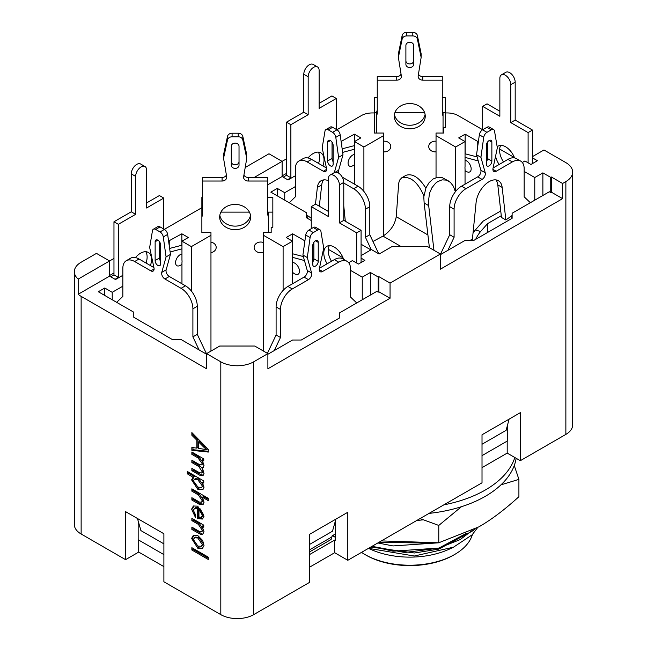 <?xml version="1.0" encoding="UTF-8"?>
<svg xmlns="http://www.w3.org/2000/svg" width="647" height="647" viewBox="0 0 647 647"><rect width="100%" height="100%" fill="white"/><g stroke="black" fill="none" stroke-linecap="round" stroke-linejoin="round"><path stroke-width="0.97" d="M169.619 248.432L181.953 245.221M181.953 248.828L170.121 251.998M110.686 276.762L113.969 274.87L113.969 221.775L131.268 211.795L131.268 173.873L135.644 176.396A7.74 4.472 -60 0 1 139.024 168.608A7.74 4.472 -60 0 1 144.993 166.53A7.74 4.472 -60 0 1 146.594 170.08L146.594 208.002L163.78 198.079L159.405 195.548L146.594 202.94M144.993 166.53L140.609 164.006A7.74 4.472 120 0 0 134.649 166.077A7.74 4.472 120 0 0 131.268 173.873M146.052 263.054A15.479 8.937 120 0 0 145.785 251.723M181.953 264.235A8.516 8.516 0 0 1 179.454 265.739A6.567 3.793 -60 0 1 175.733 261.145A6.567 3.793 -60 0 1 181.953 254.036M201.872 232.653L201.872 230.874L201.872 232.653L210.962 232.653L210.962 235.306L191.366 246.62L181.953 241.185L181.953 260.143A8.5 4.909 60 0 1 181.953 262.674L181.953 283.782M163.78 229.046L163.78 198.079M135.644 176.396L135.644 214.319L118.352 224.307L118.352 277.393L115.069 279.294M135.466 257.579A15.479 8.937 -60 0 1 140.553 253.203A15.479 8.937 -60 0 1 148.292 252.435A15.479 8.937 -60 0 1 150.427 265.577M135.644 214.319L131.268 211.795M118.352 277.393L113.969 274.87M118.352 224.307L113.969 221.775M122.841 276.196L122.073 275.751L115.506 279.544L109.594 276.132L78.182 294.272L78.182 279.1A23.219 13.409 180 0 1 74.332 271.708A23.219 13.409 180 0 1 81.134 262.229L96.46 253.381L109.594 260.967L78.182 279.1M191.366 246.62L191.366 291.045M181.953 241.185L188.301 237.514L181.847 233.785L181.847 245.156M168.584 241.056L181.847 233.785M169.255 241.056L169.255 245.811M109.594 275.501L113.969 272.969M210.962 242.148A6.567 5.362 -0 0 1 216.179 247.397A6.567 5.362 -0 0 1 210.962 252.645M222.083 181.031L202.648 181.031L202.648 177.456L222.083 177.456L222.083 181.031A4.642 3.793 180 0 0 226.725 177.238A4.642 3.793 180 0 0 226.685 176.72L223.716 159.267A7.74 6.316 -0 0 1 223.644 158.402A7.74 6.316 -0 0 1 223.757 157.302L223.757 153.727A7.74 6.316 180 0 0 223.644 154.819L223.644 158.402M202.648 181.031L202.648 214.521L201.872 217.06L201.872 213.486L202.648 210.946M226.401 175.062A4.642 3.793 -0 0 1 222.083 177.456M223.757 153.727L227.518 136.347L227.518 139.922A4.642 3.793 -0 0 1 232.087 136.792L238.225 136.792A4.642 3.793 -0 0 1 242.803 139.922L242.803 136.347A4.642 3.793 180 0 0 238.225 133.217L238.225 136.792M232.087 136.792L232.087 133.217A4.642 3.793 180 0 0 227.518 136.347M232.087 133.217L238.225 133.217M242.803 136.347L246.556 153.727L246.556 157.302A7.74 6.316 -0 0 1 246.677 158.402A7.74 6.316 -0 0 1 246.604 159.267L243.636 176.72A4.642 3.793 180 0 0 243.587 177.238A4.642 3.793 180 0 0 248.23 181.031L248.23 177.456A4.642 3.793 -0 0 1 243.911 175.062M246.677 158.402L246.677 154.819A7.74 6.316 180 0 0 246.556 153.727M248.23 177.456L267.672 177.456L267.672 181.031L248.23 181.031M267.672 210.946L268.44 213.486L268.44 232.653M231.286 161.661A3.874 3.162 180 0 0 235.16 164.815A3.874 3.162 180 0 0 239.026 161.661M201.872 230.874L201.872 217.06M268.44 217.06L267.672 214.521L267.672 181.031M246.556 157.302L242.803 139.922M227.518 139.922L223.757 157.302M263.507 252.249A6.567 5.362 -0 0 1 254.295 248.569A6.567 5.362 -0 0 1 260.701 242.035A6.567 5.362 -0 0 1 263.507 242.552M235.16 204.42A15.479 12.641 -0 0 1 250.64 217.06A15.479 12.641 -0 0 1 235.16 229.701A15.479 12.641 -0 0 1 219.673 217.06A15.479 12.641 -0 0 1 235.16 204.42M239.026 146.271L239.026 165.236A3.874 3.162 -0 0 1 235.16 168.39A3.874 3.162 -0 0 1 231.286 165.236L231.286 146.271A3.874 3.162 -0 0 1 235.16 143.108A3.874 3.162 -0 0 1 239.026 146.271M219.834 215.273A15.479 12.641 180 0 0 235.16 226.127A15.479 12.641 180 0 0 250.486 215.273M309.484 554.608L334.669 540.067L335.211 540.391L335.211 521.563M335.211 537.236L333.561 536.282L333.561 535.02M210.962 235.306L210.962 351.095M249.41 212.127L220.902 212.127M202.285 212.127L201.872 212.127L201.872 197.384L202.648 197.384M201.872 213.486L201.872 212.127M154.099 268.958L150.816 270.858L134.665 261.534A16.717 9.656 60 0 0 126.302 260.701A16.717 9.656 60 0 0 122.841 268.359L122.841 296.423L116.654 302.327L98.32 291.74L104.774 288.012L104.774 295.469M138.167 520.932L138.167 539.752L163.893 554.608M163.893 543.86L140.9 530.589L137.471 518.498M181.079 288.327L164.928 279.003L169.304 276.479L185.454 285.804L181.079 288.327A16.717 9.656 60 0 1 192.903 308.805L192.903 336.869L199.09 349.922L180.861 339.4L172.102 339.4L133.783 317.281L133.783 312.218L116.654 302.327M161.766 272.371L166.077 256.916L163.279 236.939L167.654 234.416L170.46 254.392L166.142 269.839L161.766 272.371A4.642 2.685 -120 0 0 164.928 279.003M167.654 234.416A4.642 2.685 -120 0 0 164.419 229.41L160.044 231.941A4.642 2.685 60 0 1 163.279 236.939M160.044 231.941L155.701 229.434L160.076 226.911A4.642 2.685 -120 0 0 157.755 226.676L153.379 229.208A4.642 2.685 60 0 1 155.701 229.434M150.816 270.858A4.642 2.685 -120 0 0 153.137 271.085A4.642 2.685 -120 0 0 153.978 267.874L149.659 247.437L152.466 230.704A4.642 2.685 60 0 1 153.379 229.208M133.783 312.218L133.783 317.281M160.61 263.871A3.874 2.232 60 0 1 159.801 265.642A3.874 2.232 60 0 1 156.744 264.526A3.874 2.232 60 0 1 155.134 260.523L155.134 241.752A3.874 2.232 60 0 1 155.935 239.98A3.874 2.232 60 0 1 158.919 241.016A3.874 2.232 60 0 1 160.61 244.906L160.61 263.871M192.903 336.869L197.278 334.345L206.587 353.974M153.913 267.591L139.04 259.002A16.717 9.656 -120 0 0 130.678 258.177L126.302 260.701M164.419 229.41L160.076 226.911M169.304 276.479A4.642 2.685 60 0 1 166.142 269.839M197.278 334.345L197.278 306.282A16.717 9.656 -120 0 0 185.454 285.804M159.51 241.752L159.518 257.999A3.874 2.232 -120 0 0 160.61 261.339M166.077 256.916L170.46 254.392M159.518 257.999L155.134 260.523M206.587 354.249L199.09 349.922M339.594 317.912L339.594 312.857L339.594 317.912L301.276 340.031L292.517 340.031L267.89 354.249M319.464 268.222L334.337 259.633L338.713 262.164A16.717 9.656 -60 0 1 347.075 261.339A16.717 9.656 -60 0 1 350.537 268.99L350.537 297.054L356.723 302.958L339.594 312.857M338.713 262.164L322.57 271.489L319.278 269.589M319.998 229.839L315.623 227.307A4.642 2.685 120 0 0 313.302 227.542L317.677 230.065A4.642 2.685 -60 0 1 319.998 229.839A4.642 2.685 -60 0 1 320.912 231.335L323.718 248.068L319.4 268.505A4.642 2.685 120 0 0 320.241 271.716A4.642 2.685 120 0 0 322.57 271.489M317.677 230.065L313.334 232.572L308.959 230.049A4.642 2.685 120 0 0 305.724 235.047L310.107 237.57A4.642 2.685 -60 0 1 313.334 232.572M310.107 237.57L307.301 257.546L311.611 273.002L307.236 270.478A4.642 2.685 -60 0 1 304.074 277.11L287.923 286.435A16.717 9.656 120 0 0 276.099 306.913L276.099 334.976L280.474 337.499L274.288 350.553M304.074 277.11L308.449 279.641A4.642 2.685 120 0 0 311.611 273.002M308.449 279.641L292.298 288.958L287.923 286.435M276.099 306.913L280.474 309.444A16.717 9.656 -60 0 1 292.298 288.958M280.474 309.444L280.474 337.499M318.243 261.339A3.874 2.232 -60 0 1 316.553 265.238A3.874 2.232 -60 0 1 313.577 266.273A3.874 2.232 -60 0 1 312.776 264.308L312.768 245.545A3.874 2.232 -60 0 1 314.458 241.646A3.874 2.232 -60 0 1 317.442 240.611A3.874 2.232 -60 0 1 318.243 242.382L318.243 261.339L313.868 258.816L313.868 242.382M331.086 539.501L332.113 535.853L335.211 534.066M335.906 519.129L332.477 531.219L309.484 544.491M276.099 334.976L267.397 353.335M307.236 270.478L302.917 255.023L305.724 235.047M313.302 227.542L308.959 230.049M347.075 261.339L342.7 258.808A16.717 9.656 120 0 0 334.337 259.633M312.776 261.97A3.874 2.232 120 0 0 313.868 258.816M302.917 255.023L307.301 257.546M361.075 255.573L371.451 249.588L379.11 254.012L392.252 246.426L427.279 246.426L440.413 254.012L390.06 283.087L378.867 276.625L378.867 291.789L378.204 292.169L376.813 291.368L356.723 302.958M356.699 263.062L356.699 232.855L339.4 222.867L339.4 184.945A7.74 4.472 60 0 0 336.019 177.157A7.74 4.472 60 0 0 330.051 175.078A7.74 4.472 60 0 0 328.45 178.621L328.45 216.543L311.264 206.628L315.647 204.096L328.45 211.488M339.4 184.945L343.775 182.414A7.74 4.472 -120 0 0 340.395 174.625A7.74 4.472 -120 0 0 334.434 172.555L330.051 175.078M343.775 182.414L343.775 220.336L361.075 230.324L361.075 262.528M329.372 245.625A14.711 8.492 -120 0 0 331.515 261.267M292.517 262.577A6.567 3.793 60 0 1 299.213 269.281A6.567 3.793 60 0 1 295.598 274.288A8.516 8.516 0 0 1 292.517 272.233M292.517 283.782L292.517 270.915A8.508 4.909 -60 0 1 292.517 268.335L292.517 241.185L283.103 246.62L283.103 290.398M311.264 206.628L311.264 228.714M304.462 260.547L292.517 257.344M327.139 263.79A14.711 8.492 60 0 1 326.848 246.313A14.711 8.492 60 0 1 334.2 247.041A14.711 8.492 60 0 1 343.597 259.326M343.775 220.336L339.4 222.867M292.517 253.761L303.346 256.544M361.075 230.324L356.699 232.855M361.075 258.137L364.884 260.329L358.422 264.057L352.397 260.587L348.693 262.731M292.517 241.185L286.192 237.53L292.654 233.802L292.654 253.681M292.654 233.802L304.907 240.878M475.674 239.341A23.219 8.605 -73.6 0 1 480.624 231.513L475.375 229.968A23.219 8.605 106.4 0 0 473.022 233.114M475.375 229.968L483.22 221.08L500.746 210.962M465.047 160.254A6.567 3.793 60 0 1 471.032 167.5A6.567 3.793 60 0 1 467.28 171.916A8.516 8.516 0 0 1 465.047 170.638M465.047 184.169L465.047 168.859A8.476 4.893 -60 0 1 465.047 166.619L465.047 141.572L455.634 147.006L455.634 191.439M501.279 215.71L487.595 223.611L487.595 232.459M528.106 162.809L528.106 132.595L510.806 122.615L510.806 84.692L515.182 82.161A7.74 4.472 -120 0 0 511.809 74.373A7.74 4.472 -120 0 0 505.841 72.302L501.465 74.826A7.74 4.472 60 0 1 507.426 76.904A7.74 4.472 60 0 1 510.806 84.692M499.856 111.235L487.054 103.844L482.67 106.367L499.856 116.29L499.856 78.368A7.74 4.472 60 0 1 501.465 74.826M482.67 106.367L482.67 129.756L458.084 115.562A15.479 8.937 180 0 0 447.142 112.942L445.362 112.942M478.262 160.933L465.047 157.391M497.179 146.893A14.711 8.492 60 0 1 498.255 146.06A14.711 8.492 60 0 1 505.606 146.788A14.711 8.492 60 0 1 514.583 157.917M499.152 164.484A14.711 8.492 60 0 1 495.578 156.186M487.595 223.611L480.624 231.513M515.182 82.161L515.182 120.083L532.481 130.071L532.481 163.57M500.778 145.373A14.711 8.492 -120 0 0 503.528 161.952M515.182 120.083L510.806 122.615M465.047 153.784L477.138 156.93M532.481 130.071L528.106 132.595M465.047 141.572L458.699 137.908L465.153 134.18L465.153 153.719M477.745 146.206L477.745 141.45L478.416 141.45M465.153 134.18L477.745 141.45M532.481 157.876L537.406 160.723L530.944 164.451L524.927 160.974L522.315 162.486M342.15 148.818L354.483 145.607M354.483 149.222L342.651 152.393M283.216 177.157L286.5 175.264L286.5 122.17L303.799 112.182L303.799 74.259L308.174 76.791A7.74 4.472 -60 0 1 311.555 69.003A7.74 4.472 -60 0 1 317.515 66.924A7.74 4.472 -60 0 1 319.125 70.466L319.125 108.389L336.311 98.465L331.927 95.942L319.125 103.334M317.515 66.924L313.14 64.401A7.74 4.472 120 0 0 307.171 66.471A7.74 4.472 120 0 0 303.799 74.259M318.575 163.44A15.479 8.937 120 0 0 318.308 152.11M354.483 164.629A8.516 8.516 0 0 1 351.976 166.133A6.567 3.793 -60 0 1 348.256 161.532A6.567 3.793 -60 0 1 354.483 154.431M374.403 133.039L374.403 127.694L374.403 133.039L383.493 133.039L383.493 135.692L363.897 147.006L354.483 141.572L354.483 160.537A8.5 4.909 60 0 1 354.483 163.06L354.483 184.169M336.311 129.44L336.311 98.465M308.174 76.791L308.174 114.713L290.875 124.701L290.875 177.788L287.591 179.688M307.996 157.973A15.479 8.937 -60 0 1 313.075 153.598A15.479 8.937 -60 0 1 320.815 152.829A15.479 8.937 -60 0 1 322.958 165.972M308.174 114.713L303.799 112.182M290.875 177.788L286.5 175.264M290.875 124.701L286.5 122.17M295.364 176.591L294.603 176.146L288.028 179.939L282.116 176.526L267.672 184.864L282.116 176.526L282.116 161.354L286.5 158.83M363.897 147.006L363.897 191.439M423.874 195.815C417.784 182.058 410.433 176.033 401.827 177.731L399.603 180.109L398.689 183.238L396.255 216.688C394.832 224.784 390.408 231.254 382.975 236.106L372.963 241.477M354.483 141.572L360.832 137.908L354.37 134.18L354.37 145.551M341.115 141.45L354.37 134.18M341.778 141.45L341.778 146.206M282.116 175.895L286.5 173.364M326.622 169.352L323.338 171.253L307.188 161.928A16.717 9.656 60 0 0 298.825 161.095A16.717 9.656 60 0 0 295.364 168.754L295.364 196.809L289.274 202.778L270.842 192.135L277.304 188.406L277.304 195.863M311.264 220.53L306.314 217.667L306.314 212.612L289.274 202.778M306.314 214.691L311.264 218.257M315.461 204.201L317.362 187.436A18.577 10.724 60 0 1 321.106 180.723A18.577 10.724 60 0 1 328.45 180.691M343.775 205.908L345.312 221.225M370.901 249.904L361.075 244.226M342.214 177.092L357.985 186.19L353.602 188.722A16.717 9.656 60 0 1 365.426 209.199L365.426 237.263L371.257 249.702M353.602 188.722L343.775 183.052M334.329 172.612L338.607 157.31L335.801 137.334L340.185 134.811A4.642 2.685 -120 0 0 336.95 129.804L332.607 127.297A4.642 2.685 -120 0 0 330.285 127.071L325.902 129.594A4.642 2.685 60 0 1 328.223 129.829L332.607 127.297M336.95 129.804L332.566 132.336A4.642 2.685 60 0 1 335.801 137.334M332.566 132.336L328.223 129.829M323.338 171.253A4.642 2.685 -120 0 0 325.659 171.479A4.642 2.685 -120 0 0 326.5 168.269L322.19 147.831L324.988 131.09A4.642 2.685 60 0 1 325.902 129.594M333.132 164.265A3.874 2.232 60 0 1 332.332 166.036A3.874 2.232 60 0 1 329.274 164.92A3.874 2.232 60 0 1 327.665 160.917L327.657 142.146A3.874 2.232 60 0 1 328.458 140.367A3.874 2.232 60 0 1 331.442 141.41A3.874 2.232 60 0 1 333.132 145.3L333.132 164.265M365.426 237.263L369.809 234.732L378.738 253.794M401.827 177.731L406.033 175.305C412.608 173.25 419.216 177.529 425.839 188.14M326.444 167.985L311.571 159.397A16.717 9.656 -120 0 0 303.208 158.572L298.825 161.095M340.185 134.811L342.983 154.779L338.672 170.234L335.146 172.272M339.02 173.404A4.642 2.685 60 0 1 338.672 170.234M369.809 234.732L369.809 206.676A16.717 9.656 -120 0 0 357.985 186.19M323.557 179.915A18.577 10.724 -120 0 0 321.737 184.905L319.319 206.223M307.907 215.839L307.616 218.419M332.04 142.146L332.04 158.386A3.874 2.232 -120 0 0 333.132 161.734M338.607 157.31L342.983 154.779M332.04 158.386L327.665 160.917M480.858 170.234L476.54 154.779L479.346 134.811L483.721 137.334L480.923 157.31L485.234 172.765L480.858 170.234A4.642 2.685 -60 0 1 477.696 176.874L461.546 186.19A16.717 9.656 120 0 0 449.722 206.676L449.722 234.732L440.413 254.368M486.924 127.297L491.299 129.829A4.642 2.685 -60 0 1 493.621 129.594L489.245 127.071A4.642 2.685 120 0 0 486.924 127.297L482.581 129.804A4.642 2.685 120 0 0 479.346 134.811M493.087 167.985L507.96 159.397L512.335 161.928A16.717 9.656 -60 0 1 520.698 161.095A16.717 9.656 -60 0 1 524.159 168.754L524.159 196.809L530.346 202.721L512.117 213.243L512.117 218.306L473.806 240.425L465.047 240.425L440.413 254.643M520.698 161.095L516.322 158.572A16.717 9.656 120 0 0 507.96 159.397M486.398 161.726A3.874 2.232 120 0 0 487.49 158.572L487.49 142.138M469.819 240.425L472.407 239.301L476.095 202.495A18.577 10.724 -60 0 1 484.854 184.937A18.577 10.724 -60 0 1 498.416 180.723A18.577 10.724 -60 0 1 502.169 187.436L505.857 219.988L501.474 217.457L497.794 184.905A18.577 10.724 120 0 0 495.966 179.915M511.914 218.419L511.615 215.839M482.015 455.634L507.741 440.777L507.741 424.246M509.116 419.127L506.1 430.352L482.015 444.254M505.857 219.988L512.117 215.483L512.117 213.243M512.335 161.928L496.184 171.253L492.901 169.352M493.621 129.594A4.642 2.685 -60 0 1 494.534 131.09L497.341 147.831L493.022 168.269A4.642 2.685 120 0 0 493.863 171.479A4.642 2.685 120 0 0 496.184 171.253M491.299 129.829L486.956 132.336L482.581 129.804M483.721 137.334A4.642 2.685 -60 0 1 486.956 132.336M477.696 176.874L482.072 179.397A4.642 2.685 120 0 0 485.234 172.765M482.072 179.397L465.921 188.722L461.546 186.19M449.722 206.676L454.097 209.199A16.717 9.656 -60 0 1 465.921 188.722M454.097 209.199L454.097 237.263L447.91 250.316M491.866 161.103A3.874 2.232 -60 0 1 490.175 165.001A3.874 2.232 -60 0 1 487.199 166.036A3.874 2.232 -60 0 1 486.398 164.071L486.39 145.3A3.874 2.232 -60 0 1 488.081 141.41A3.874 2.232 -60 0 1 491.065 140.367A3.874 2.232 -60 0 1 491.866 142.138L491.866 161.103L487.49 158.572M449.722 234.732L454.097 237.263M455.375 191.763L453.369 186.239L450.409 182.357L446.519 180.125L442.071 179.866L437.615 181.653L435.536 183.263L431.961 187.695L429.471 193.316L428.33 202.624L433.959 250.284M428.694 205.625L424.141 202.996L423.785 196.89L426.001 187.759L429.082 182.664L433.061 179.025L437.518 177.238L441.958 177.496L448.581 181.023M429.406 247.655L424.141 202.996M476.54 154.779L480.923 157.31M532.481 156.614L543.973 149.983L565.866 162.623A23.219 13.409 180 0 1 572.668 172.102A23.219 13.409 180 0 1 565.866 181.581L562.583 183.481L551.39 177.011L551.39 192.183L550.734 192.563L549.343 191.755L530.346 202.721M436.038 151.859A6.567 5.362 0 0 1 428.751 146.829A6.567 5.362 0 0 1 435.31 141.167A6.567 5.362 0 0 1 436.038 141.2M383.493 141.2A6.567 5.362 0 0 1 384.221 141.167A6.567 5.362 0 0 1 390.78 146.829A6.567 5.362 0 0 1 383.493 151.859M377.25 80.171L377.25 76.589L396.732 76.589L396.732 80.171L377.25 80.171L377.25 113.662L376.481 116.193L376.481 112.618L377.25 110.087M401.059 74.17A4.642 3.793 0 0 1 396.732 76.589M402.143 39.087L398.382 57.413L398.382 53.838L402.143 35.512L402.143 39.087A4.642 3.793 0 0 1 406.728 35.925L412.802 35.925A4.642 3.793 0 0 1 417.38 39.087L417.38 35.512A4.642 3.793 180 0 0 412.802 32.35L412.802 35.925M406.728 35.925L406.728 32.35A4.642 3.793 180 0 0 402.143 35.512M406.728 32.35L412.802 32.35M417.38 35.512L421.148 53.838L421.148 57.413L417.38 39.087M442.273 110.087L443.049 112.618L443.049 116.193L442.273 113.662L442.273 80.171L422.798 80.171L422.798 76.589A4.642 3.793 0 0 1 418.463 74.17M422.798 76.589L442.273 76.589L442.273 80.171M405.895 60.794A3.874 3.162 180 0 0 409.761 63.948A3.874 3.162 180 0 0 413.635 60.794M394.435 114.406A15.479 12.641 180 0 0 409.761 125.259A15.479 12.641 180 0 0 425.087 114.406M443.049 116.193L443.049 133.039M421.148 57.413L418.188 75.885A4.642 3.793 180 0 0 418.148 76.378A4.642 3.793 180 0 0 422.798 80.171M398.382 57.413L401.334 75.885A4.642 3.793 180 0 1 401.375 76.378A4.642 3.793 180 0 1 396.732 80.171M376.481 133.039L376.481 116.193M413.635 45.403L413.635 64.368A3.874 3.162 0 0 1 409.761 67.531A3.874 3.162 0 0 1 405.895 64.368L405.895 45.403A3.874 3.162 0 0 1 409.761 42.249A3.874 3.162 0 0 1 413.635 45.403M409.761 103.552A15.479 12.641 0 0 1 425.249 116.193A15.479 12.641 0 0 1 409.761 128.834A15.479 12.641 0 0 1 394.282 116.193A15.479 12.641 0 0 1 409.761 103.552M455.634 147.006L436.038 135.692L436.038 133.039L443.696 133.039L443.696 127.694L445.362 127.694L445.362 112.521L443.017 112.521M514.26 465.533L518.91 479.387L500.948 484.854M461.44 506.698L438.779 525.437L420.057 518.579M518.91 479.387L518.91 496.702C504.579 509.755 491.219 519.808 478.845 526.868L438.779 542.76L381.374 540.916M438.779 525.437L438.779 542.76M433.013 543.205L379.037 542.259M472.1 530.532L460.146 539.614L438.779 548.066L393.012 551.195L371.896 546.383M477.656 527.548L472.132 534.826L453.474 547.192L414.29 556.016L368.531 548.332M372.001 546.327L404.804 552.489L438.779 548.163L467.005 533.007M378.956 542.307L433.87 543.148M416.717 520.503L423.639 519.792M370.763 547.038L414.428 552.991L438.779 549.117L473.272 530.548L474.348 529.359M377.84 542.954L393.012 545.931L438.779 542.801M443.818 504.862A106.82 61.675 0 0 0 514.834 457.518M429.058 513.386A106.82 61.675 0 0 0 516.152 458.278M364.876 554.479L365.976 555.118A61.926 35.755 0 0 0 453.555 555.118L454.647 554.479A63.471 36.644 180 0 1 364.876 554.479A63.471 36.644 180 0 1 361.511 552.376M368.475 548.357L370.618 549.327A63.471 36.644 0 0 0 448.913 549.327L453.498 547.249M472.383 534.568A63.471 36.644 180 0 1 454.647 554.479M283.103 246.62L263.507 235.306L263.507 351.095M263.507 235.306L263.507 232.653L271.174 232.653L271.174 227.299L271.174 232.653M267.672 197.384L272.84 197.384L272.84 212.127L268.028 212.127M499.646 149.036L514.446 157.585M565.866 181.581L565.866 434.396L520.334 460.688L520.334 412.657L482.015 434.776L482.015 482.808L347.803 560.294L334.669 552.708L309.484 567.249M347.803 560.294L347.803 512.262L309.484 534.382L309.484 582.413L253.656 614.65L253.656 361.835A23.219 13.409 180 0 1 220.813 361.835L206.587 353.618L219.721 346.032L254.748 346.032L267.89 353.618L253.656 361.835M220.813 361.835L220.813 614.65A23.219 13.409 0 0 0 253.656 614.65M220.813 614.65L163.893 581.782L163.893 533.751L125.575 511.631L125.575 559.663L81.134 534.001L81.134 296.358A23.219 13.409 180 0 1 78.182 294.272M163.893 566.618L138.709 552.077L125.575 559.663M74.332 271.708L74.332 524.523A23.219 13.409 0 0 0 81.134 534.001M565.866 434.396A23.219 13.409 0 0 0 572.668 424.917L572.668 172.102M520.334 460.688L507.191 453.102L482.015 467.644M208.285 558.224L192.96 549.376L192.96 548.308M191.86 550.007L191.86 547.677L208.285 557.156L208.285 559.485L191.86 550.007L192.96 549.376M196.834 448.136L196.834 440.195L191.86 435.245L191.86 432.584L208.285 449.35L208.285 452.067L191.86 450.328L191.86 447.465L196.834 448.136L197.925 447.506L197.925 439.556L192.96 434.606L192.96 433.7M208.285 451.315L192.96 449.697L192.96 447.619M204.509 446.179L199.688 441.303L198.597 441.933L198.597 448.379L206.555 449.649L207.647 449.018L204.509 446.179L203.417 446.81L198.597 441.933M196.834 440.195L197.925 439.556M191.86 435.245L192.96 434.606M206.555 449.649L203.417 446.81M191.86 450.328L192.96 449.697M201.694 464.886L202.276 463.77L198.031 457.922L191.86 454.364L191.86 452.035L203.765 458.909L203.765 460.987L202.09 460.017L204.023 465.298L202.754 467.813L201.937 467.983L204.023 473.434L202.899 475.553L200.02 475.375L191.86 470.66L191.86 468.339L199.357 472.666L201.654 473.014L202.276 471.906L198.775 466.519L191.86 462.524L191.86 460.203L199.583 464.659L201.694 464.886L203.368 463.139L199.13 457.292L192.96 453.733L192.96 452.665M201.985 467.951L199.866 465.88L192.96 461.893L192.96 460.834M202.746 472.294L203.368 471.275L202.737 469.188M203.393 475.157L201.12 474.744L192.96 470.029L192.96 468.97M203.287 467.36L201.937 467.983M203.765 459.726L203.182 459.386L202.09 460.017M191.86 462.524L192.96 461.893M191.86 454.364L192.96 453.733M191.86 470.66L192.96 470.029M203.287 489.1L200.238 489.391L199.001 488.881L192.992 480.761L192.693 479.257L194.197 476.516L188.398 473.167L188.398 472.108M203.765 481.837L202.212 482.201L204.023 487.24L202.551 489.69L197.909 489.512L191.601 479.888L193.097 477.146L194.197 476.516M201.621 487.417L203.546 485.468L198.839 478.974L195.2 478.667L193.251 480.672L197.909 487.118L201.621 487.417L202.446 486.099L197.747 479.613L194.1 479.298M192.943 477.219L187.306 473.798L188.398 473.167M187.306 473.798L187.306 471.469L203.765 480.972L203.765 483.099L202.212 482.201M201.54 502.201L202.285 500.818L198.37 494.915L191.86 491.154L191.86 488.833L208.285 498.311L208.285 500.641L202.39 497.236L204.023 502.298L202.746 504.7L199.397 504.369L191.86 500.018L191.86 497.689L199.397 502.04L201.54 502.201L203.384 500.188L199.462 494.284L192.96 490.523L192.96 489.464M203.384 504.159L200.489 503.73L192.96 499.387L192.96 498.319M208.285 499.371L203.481 496.605L202.39 497.236M191.86 500.018L192.96 499.387M191.86 491.154L192.96 490.523M198.386 507.677L195.451 507.66L193.251 510.127L195.701 515.166L195.443 517.43L191.601 509.173L193.38 506.003L197.707 506.148L204.023 516.217L202.357 519.048L197.295 518.554L198.386 517.923L198.386 507.677L197.295 508.307L194.359 508.291M202.875 518.692L198.386 517.923M195.629 515.805L192.693 508.542L193.963 505.736M203.473 514.648L200.044 508.76L198.944 509.391L198.944 517.066L201.46 517.374L202.56 516.743L203.473 514.648L202.374 515.279L198.944 509.391M197.295 518.554L197.295 508.307M201.209 517.495L202.374 515.279M202.616 530.872L203.368 529.634L199.454 523.73L192.96 519.978L192.96 518.918M201.136 534.665L191.86 529.44L191.86 527.111L199.098 531.292L201.54 531.599L202.276 530.265L198.354 524.361L191.86 520.609L191.86 518.279L203.765 525.154L203.765 527.248L202.074 526.278L204.023 531.769L202.576 534.495L201.136 534.665L202.228 534.034L192.96 528.809L192.96 527.742M203.765 525.987L203.166 525.639L202.074 526.278M191.86 529.44L192.96 528.809M191.86 520.609L192.96 519.978M202.77 548.284L199.074 547.904L192.846 538.951L192.693 537.786L193.914 535.126M201.354 546.294L203.457 544.006L198.904 537.342L195.337 537.099L193.251 539.38L197.885 546.084L201.354 546.294L202.365 544.637L197.804 537.972L194.246 537.73M204.023 545.599L202.252 548.64L197.982 548.535L191.601 538.425L193.332 535.401L197.82 535.579L202.697 540.528L204.023 545.599M81.134 296.358L206.587 368.79L206.587 353.618M362.255 299.771L362.255 277.142L370.351 272.468L370.351 295.097M370.351 272.468L378.204 276.997L378.204 292.169M378.867 276.625L378.204 276.997M362.255 277.142L350.537 270.381M104.774 288.012L112.222 292.315L112.222 299.771M112.222 292.315L122.841 286.184M378.867 291.789L390.06 298.251L267.89 368.79L267.89 353.618M440.413 254.012L440.413 269.176L562.583 198.645L562.583 183.481M390.06 298.251L390.06 283.087M277.304 188.406L284.745 192.709L284.745 200.166M284.745 192.709L295.364 186.571M383.493 135.692L383.493 235.815M436.038 135.692L436.038 177.601M443.696 133.039L443.696 127.694M424.578 112.521L394.953 112.521M376.505 112.521L374.403 112.521L374.403 97.778L377.25 97.778M442.273 97.778L445.362 97.778L445.362 112.521M534.778 200.166L534.778 177.537L542.882 172.862L542.882 195.483M542.882 172.862L550.734 177.391L550.734 192.563M551.39 177.011L550.734 177.391M534.778 177.537L524.159 171.406M328.239 249.289L343.039 257.838M374.403 112.942L372.389 112.942A15.479 8.937 180 0 0 361.438 115.562L336.861 129.756M113.969 258.436L109.594 260.967L109.594 276.132L90.434 287.195M334.669 552.708L334.669 540.067M138.709 552.077L138.709 540.067M507.191 453.102L507.191 441.092M562.583 198.645L551.39 192.183M164.33 229.362L201.872 207.687M272.84 212.127L272.84 227.299L271.174 227.299M245.197 167.5L268.982 153.776L282.116 161.354L254.231 177.456M374.403 127.694L374.403 112.521M192.903 308.805L197.278 306.282M134.665 261.534L139.04 259.002M157.868 240.166L155.134 241.752M332.17 536.775L309.484 549.869M315.51 240.797L318.243 242.382M396.255 216.688L427.91 234.958M382.975 236.106L400.857 246.426M321.737 184.905L317.362 187.436M365.426 209.199L369.809 206.676M307.188 161.928L311.571 159.397M330.399 140.561L327.657 142.146M497.794 184.905L502.169 187.436M489.132 140.561L491.866 142.138M202.276 471.906L203.368 471.275M198.775 466.519L199.866 465.88M202.276 463.77L203.368 463.139M198.031 457.922L199.13 457.292M200.02 475.375L201.12 474.744M197.747 479.613L198.839 478.974M197.909 489.512L199.001 488.881M191.601 479.888L192.693 479.257M202.446 486.099L203.546 485.468M202.285 500.818L203.384 500.188M198.37 494.915L199.462 494.284M199.397 504.369L200.489 503.73M197.828 518.886L198.928 518.247M191.601 509.173L192.693 508.542M199.171 533.662L200.263 533.031M202.276 530.265L203.368 529.634M198.354 524.361L199.454 523.73M197.804 537.972L198.904 537.342M197.982 548.535L199.074 547.904M191.601 538.425L192.693 537.786M202.365 544.637L203.457 544.006M309.484 551.964L330.997 539.549M202.754 472.383L201.654 473.014M202.632 530.969L201.54 531.599"/></g></svg>
